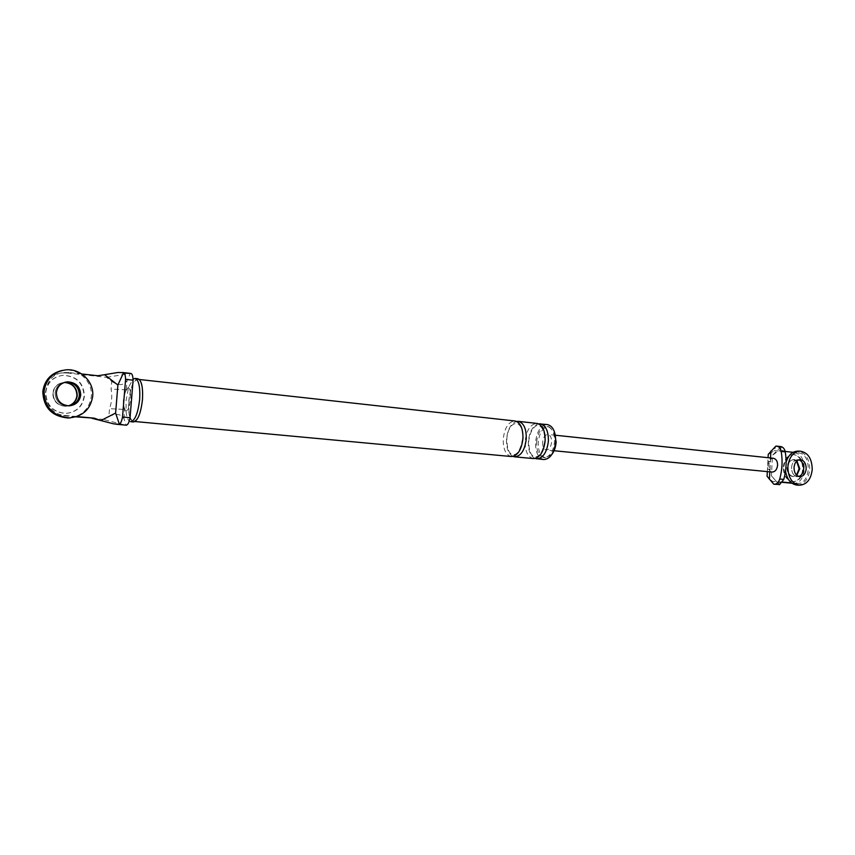 <?xml version="1.0" encoding="UTF-8"?>
<svg xmlns="http://www.w3.org/2000/svg" width="855" height="855" viewBox="0 0 855 855"><rect width="100%" height="100%" fill="white"/><g stroke="black" fill="none" stroke-linecap="round" stroke-linejoin="round"><path stroke-width="0.64" stroke-dasharray="4.28 3.21" d="M70.505 417.817C82.593 415.519 89.54 408.401 91.325 396.453C92.906 382.206 79.269 368.601 64.617 370.119L62.287 370.418M68.4 405.847L65.846 406.253C57.68 405.559 53.427 401.177 53.085 393.097C53.427 401.177 57.68 405.559 65.846 406.253L67.93 405.997C59.732 405.302 55.468 400.899 55.115 392.787C56.045 386.802 59.508 383.254 65.514 382.121C59.508 383.254 56.045 386.802 55.115 392.787C55.468 400.899 59.732 405.302 67.93 405.997L69.244 405.847M786.119 462.181L785.521 471.009M797.459 485.138C804.523 484.325 808.616 479.067 809.738 469.374C809.45 458.526 805.421 452.455 797.651 451.151M798.869 459.83L797.694 459.648C794.167 460.022 792.115 462.651 791.538 467.525C791.677 472.922 793.664 475.957 797.501 476.641L798.805 476.481L797.501 476.641C793.664 475.957 791.677 472.922 791.538 467.525C792.115 462.651 794.167 460.022 797.694 459.648L798.869 459.83M84.399 396.271C82.721 406.563 76.576 412.27 65.985 413.414C53.031 412.228 46.277 405.206 45.753 392.36C47.356 382.442 53.192 376.745 63.238 375.292C76.726 376.05 83.79 383.051 84.399 396.271M53.085 393.097C54.1 386.855 57.777 383.297 64.125 382.42L64.125 382.42C57.777 383.297 54.1 386.855 53.085 393.097M45.443 392.402C47.046 382.495 52.871 376.809 62.907 375.356C76.405 376.115 83.448 383.104 84.068 396.314C82.379 406.595 76.245 412.302 65.664 413.446C52.711 412.26 45.967 405.249 45.443 392.402M65.525 406.285C57.36 405.601 53.117 401.219 52.775 393.15C53.79 386.909 57.467 383.35 63.804 382.484L64.349 382.452M803.358 469.085C802.439 476.908 799.126 481.098 793.419 481.654C787.295 480.563 784.131 475.711 783.896 467.119C784.826 459.359 788.096 455.181 793.718 454.561C799.917 455.608 803.134 460.45 803.358 469.085M796.529 475.059L793.547 476.577C789.71 475.893 787.722 472.868 787.583 467.493C788.16 462.641 790.212 460.022 793.729 459.637L796.892 460.93L793.729 459.637L800.045 459.648M783.287 467.108C784.206 459.359 787.476 455.181 793.098 454.561C799.297 455.608 802.514 460.45 802.738 469.085C801.83 476.898 798.517 481.087 792.799 481.643C786.686 480.542 783.511 475.701 783.287 467.108M792.927 476.566C789.101 475.882 787.113 472.858 786.963 467.482C787.541 462.63 789.592 460.022 793.119 459.637L796.582 461.208M81.706 373.966L69.095 372.577L67 372.983L106.458 377.322L111.727 381.394L111.097 389.111C112.336 395.844 111.802 402.363 109.504 408.679L108.874 416.417L103.017 419.377L124.167 424.817L113.651 423.856M92.148 418.362L103.017 419.377M75.881 416.855L63.441 415.712C37.727 414.515 37.214 373.678 62.896 372.919L64.969 372.502C39.18 373.261 39.693 414.301 65.514 415.498L63.441 415.712M67 372.983L62.896 372.919M124.702 409.449C122.725 403.207 123.248 396.667 126.284 389.827L126.358 388.929C129.436 386.278 130.858 389.634 130.623 399.029C129.329 408.551 127.331 412.324 124.627 410.357L124.702 409.449L109.504 408.679M126.284 389.827L111.097 389.111M108.874 416.417C116.398 413.232 121.431 414.002 123.954 418.715L126.155 425.17L124.167 424.817M111.727 381.394C118.621 385.926 123.719 385.658 127.032 380.593L130.323 373.517L106.458 377.322M97.812 375.74L104.524 374.714M69.095 372.577L64.969 372.502M76.832 416.556L65.514 415.498M133.444 421.964C129.661 420.436 128.111 413.489 128.774 401.113C130.345 387.315 133.369 379.855 137.837 378.733M128.955 401.091C128.303 413.125 129.821 419.891 133.498 421.376C137.783 420.339 140.712 413.061 142.283 399.563C142.892 387.497 141.396 380.753 137.773 379.321C133.423 380.4 130.484 387.668 128.955 401.091M123.954 418.715L124.627 410.357L123.366 405.933L123.323 399.894L124.745 392.402L126.358 388.929L127.032 380.593M551.806 454.507L545.618 457.756C540.563 456.442 538.094 451.312 538.212 442.366C539.462 432.427 542.978 427.201 548.782 426.688L554.19 431.112M543.855 459.552C538.169 458.077 535.39 452.295 535.529 442.227C536.929 431.038 540.894 425.149 547.424 424.572M536.619 442.206C537.87 432.256 541.386 427.03 547.189 426.506C552.159 427.821 554.606 432.951 554.51 441.885C553.249 451.835 549.754 457.072 544.026 457.607C538.971 456.292 536.502 451.162 536.619 442.206M511.343 456.527C505.775 455.042 503.071 449.185 503.242 438.957C504.653 427.596 508.565 421.601 514.956 420.981M535.038 458.494C530.346 455.993 528.112 450.318 528.347 441.501C529.448 431.593 532.857 425.705 538.565 423.824M513.011 456.431C508.426 453.877 506.256 448.159 506.513 439.288C507.614 429.328 510.969 423.375 516.58 421.419M533.402 458.579C527.759 457.104 525.002 451.301 525.141 441.169C526.552 429.926 530.495 424.005 536.983 423.417M130.665 421.707C128.378 421.269 126.861 418.01 126.113 411.939L126.027 400.835L128.635 387.08L133.049 379.128M782.549 482.081L772.428 481.429L769.596 478.597L770.066 469.566L767.469 469.171L769.949 469C768.453 466.413 768.592 463.848 770.355 461.283L770.462 459.156L773.358 458.259M770.066 469.566L770.954 452.883L774.053 450.671L775.784 446.417L781.417 446.727M793.109 452.316L774.053 450.671M794.477 452.915C808.189 453.684 807.088 484.507 793.365 483.353L791.944 483.235M782.101 482.038L778.574 483L778.168 481.953L782.357 482.348M799.991 476.684L793.547 476.577C789.71 475.893 787.722 472.868 787.583 467.493C788.16 462.641 790.212 460.022 793.729 459.637L793.119 459.637M770.473 461.914L767.876 461.486L770.355 461.283M767.085 476.31L769.596 478.597M769.949 469L769.831 471.126L767.683 465.12L770.526 457.959M779.354 484.496L771.402 475.85L779.097 484.561M781.085 446.641L772.493 455.223L771.402 475.85M781.395 447.047L780.305 449.612L772.493 455.223M770.954 452.883L768.25 454.368M773.807 484.229L772.428 481.429M783.714 451.28L779.771 451.301L780.337 449.623L785.136 451.429M798.431 452.894C812.154 453.674 811.064 484.593 797.33 483.438L792.895 483.321M791.527 482.915L796.849 483.406M542.626 442.291C542.572 446.759 543.801 449.324 546.324 449.976C549.199 449.719 550.951 447.101 551.582 442.131C551.625 437.664 550.396 435.099 547.895 434.447C545.009 434.703 543.246 437.322 542.626 442.291M771.958 472.067L769.831 471.126L769.789 471.853M128.303 373.667L117.83 372.491M773.796 484.112L779.429 484.625M64.617 370.119L65.921 369.852M63.804 382.484L64.862 382.292M793.098 454.561L793.718 454.561M792.799 481.643L793.419 481.654M135.047 421.526L133.498 421.376M139.322 379.492L137.773 379.321M522.64 438.572C520.674 449.153 517.692 454.529 513.673 454.721C511.172 454.048 507.41 454.176 506.823 439.235C507.945 420.072 523.463 416.887 522.64 438.572M544.795 440.849C543.032 451.034 540.018 456.346 535.775 456.784C532.943 456.143 529.224 455.854 528.679 441.447C530.399 427.842 536.79 424.561 538.329 425.544C542.583 426.645 544.742 431.743 544.795 440.849M128.635 387.08L124.745 392.402M123.366 405.933L126.113 411.939M545.618 457.756L544.026 457.607M548.782 426.688L547.189 426.506M767.33 471.607L768.068 457.692M793.365 483.353L797.33 483.438M554.072 450.735L546.324 449.976M555.643 435.259L547.895 434.447"/><path stroke-width="1.28" d="M62.287 370.418C51.001 373.09 44.513 380.133 42.814 391.537C43.466 407.621 51.888 416.438 68.069 417.988L70.505 417.817M64.862 382.292L66.198 382.057C74.609 382.591 78.991 386.984 79.376 395.245C78.553 400.942 75.304 404.468 69.618 405.826C75.304 404.468 78.553 400.942 79.376 395.245C78.991 386.984 74.609 382.591 66.198 382.057L67.502 381.832C61.122 382.709 57.424 386.289 56.398 392.584C56.74 400.728 61.026 405.142 69.244 405.847C75.838 405.088 79.665 401.497 80.712 395.053C80.338 386.77 75.935 382.367 67.502 381.832M92.693 396.271C94.274 381.982 80.616 368.323 65.921 369.852C53.363 371.733 46.074 378.893 44.065 391.334C44.717 407.461 53.16 416.31 69.383 417.871C82.796 416.492 90.566 409.288 92.693 396.271M785.521 471.009C787.06 479.602 790.971 484.315 797.277 485.138L797.459 485.138M799.831 451.141L797.651 451.151C792.168 451.472 788.331 455.149 786.119 462.181M803.711 468.754C803.689 464.115 802.076 461.134 798.869 459.83C802.076 461.134 803.689 464.115 803.711 468.754C803.315 472.858 801.68 475.433 798.805 476.481C801.68 475.433 803.315 472.858 803.711 468.754M812.229 469.395C811.94 458.526 807.911 452.434 800.13 451.141C793.109 451.921 789.015 457.179 787.861 466.916C788.15 477.71 792.115 483.802 799.767 485.191C806.928 484.496 811.085 479.228 812.229 469.395M794.017 467.546C794.156 472.954 796.155 475.989 799.991 476.684C803.561 476.321 805.624 473.681 806.201 468.775C806.062 463.357 804.053 460.311 800.173 459.648C796.646 460.033 794.594 462.662 794.017 467.546M64.499 382.409C72.675 383.126 76.918 387.507 77.249 395.544C76.544 400.771 73.648 404.212 68.56 405.847C73.648 404.212 76.544 400.771 77.249 395.544C76.918 387.507 72.675 383.126 64.499 382.409M64.349 382.452C72.429 383.264 76.619 387.636 76.918 395.587C76.234 400.749 73.391 404.169 68.4 405.847M796.892 460.93L799.746 468.722L796.828 475.348L799.746 468.722L796.892 460.93M796.582 461.208L799.126 468.722L796.529 475.059M76.832 416.556L94.328 418.18L75.881 416.855M119.39 424.337L113.651 423.856L100.826 420.553L115.617 413.072L117.894 385.017L123.58 372.641C124.777 373.229 125.45 375.473 125.578 379.353L122.532 416.973C121.763 420.981 120.715 423.428 119.39 424.337L115.617 413.072M117.894 385.017L104.577 374.714L117.83 372.491L123.58 372.641M81.706 373.966L97.812 375.74L104.577 374.714M94.328 418.18L100.826 420.553M100.783 420.542L92.148 418.362M135.069 378.423L137.837 378.733C141.556 380.208 143.106 387.144 142.475 399.541C140.861 413.414 137.847 420.895 133.444 421.964L130.665 421.707C135.058 420.628 138.05 413.147 139.664 399.253C140.306 386.845 138.767 379.898 135.069 378.423L133.049 379.128M554.19 431.112L556.124 442.046C555.729 447.144 554.297 451.301 551.806 454.507M538.565 423.824L547.424 424.572C553.003 426.047 555.75 431.818 555.654 441.864C554.232 453.054 550.299 458.953 543.855 459.552L535.038 458.494M122.393 372.491L130.847 373.443C132.183 373.795 132.931 376.04 133.091 380.176L130.067 417.689L122.532 416.973M126.155 425.17L126.23 425.181C127.823 424.999 129.094 422.509 130.067 417.689M139.322 379.492L514.956 420.981C520.428 422.466 523.1 428.312 522.961 438.519C521.529 449.89 517.649 455.897 511.343 456.527L135.047 421.526M540.2 423.77C545.768 425.256 548.493 431.038 548.386 441.127C546.965 452.348 543.043 458.269 536.63 458.879M516.58 421.419L518.248 421.344C523.73 422.83 526.413 428.665 526.285 438.861C524.842 450.211 520.962 456.207 514.635 456.837L513.011 456.431M518.248 421.344L536.983 423.417C542.53 424.892 545.255 430.685 545.148 440.795C543.716 452.038 539.804 457.97 533.402 458.579L514.635 456.837M782.357 482.348L791.944 483.235M779.354 484.496L773.807 484.229L767.085 476.31L767.33 471.607M779.429 484.753L783.779 479.399C786.301 470.218 786.782 461.037 785.221 451.846C784.612 448.95 783.233 447.218 781.085 446.641L781.417 446.727M768.068 457.692L768.25 454.368L775.816 446.139L776.703 446.139C779.023 446.556 780.519 448.309 781.181 451.397C782.742 460.61 782.261 469.812 779.739 479.024L783.779 479.399M793.109 452.316L785.136 451.429M782.549 482.081L791.527 482.915M773.946 484.251C776.639 484.261 778.574 482.519 779.739 479.024M555.643 435.259L773.358 458.259C776.148 458.9 777.558 461.208 777.601 465.184C777.024 469.598 775.132 471.885 771.958 472.067L554.072 450.735M133.091 380.176L125.578 379.353M769.789 471.853L769.404 479.228M781.181 451.397L785.221 451.846M770.889 451.066L770.526 457.959M68.069 417.988L69.383 417.871M797.277 485.138L799.767 485.191M116.013 424.24L126.23 425.181M781.246 446.641L776.703 446.139"/></g></svg>
